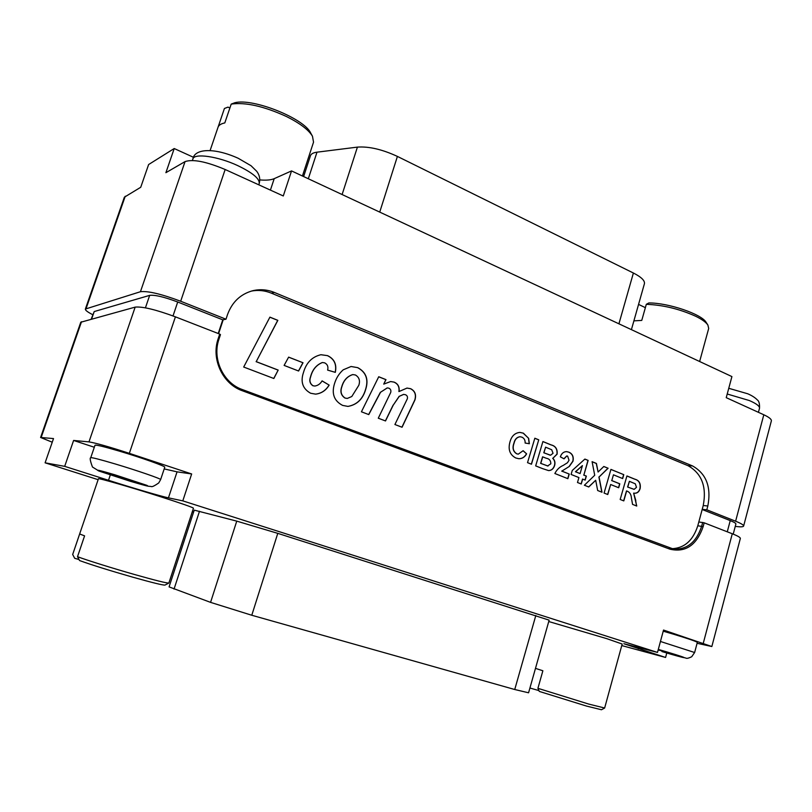 <?xml version="1.0" encoding="UTF-8"?>
<svg xmlns="http://www.w3.org/2000/svg" width="812" height="812" viewBox="0 0 812 812"><rect width="100%" height="100%" fill="white"/><g stroke="black" fill="none" stroke-linecap="round" stroke-linejoin="round"><path stroke-width="1.22" d="M661.831 650.909L658.156 649.945M658.187 649.813L680.111 656.411L661.77 651.031M665.028 651.508L664.937 652.33M660.44 641.47L694.636 652.513L697.325 642.373C696.3 641.419 688.17 638.638 672.935 634.03L663.221 631.198M648.859 302.947C668.418 302.825 701.73 314.163 706.156 322.374L707.891 325.044C706.044 322.293 702.004 319.37 695.772 316.294C679.542 308.966 663.059 304.967 646.311 304.317L648.859 302.947M699.629 361.502L708.693 328.444L707.891 325.044M633.898 320.862L641.764 320.415L646.311 304.317M645.367 307.667L638.567 304.398M548.75 621.535L606.787 638.658L622.185 644.028L604.646 708.013L588.72 704.075L537.92 688.312L542.873 670.773L535.484 668.367M529.921 688.018L538.945 690.596M604.625 708.034L601.479 709.749L586.518 706.075L539.31 691.418L537.92 688.312M528.571 692.788L514.737 689.51L251.781 615.252L210.562 602.372L169.079 586.883L194.251 510.129L236.759 521.131L277.775 533.352L549.135 620.155L528.571 692.788M622.662 478.572L613.446 474.817L611.791 480.572L619.81 483.82L618.683 487.748L610.654 484.51L607.772 494.528L604.087 493.067L610.928 469.397L623.789 474.665L622.662 478.572M611.791 480.572L613.446 474.817M610.918 469.448L623.789 474.665M623.626 474.644L622.51 478.512M582.691 479.08L581.25 483.993L577.484 482.501L578.926 477.578L571.1 474.452L572.267 470.452L584.884 459.074L588.142 460.404L583.848 475.091L586.355 476.096L585.188 480.085L582.529 479.07L581.108 483.942M542.548 468.615L535.666 465.885L542.913 441.535L551.054 444.874C555.581 445.961 557.611 449.056 557.113 454.162L552.85 458.313C554.819 460.211 555.408 462.627 554.606 465.56C553.5 468.849 551.49 470.524 548.577 470.584L542.548 468.615M514.077 443.179C512.301 447.97 513.214 451.513 516.838 453.817L518.289 454.152L523.131 450.69L526.623 453.857C524.745 457.156 522.157 458.77 518.848 458.719L515.762 457.978C509.824 454.801 507.886 449.452 509.966 441.921C511.57 436.054 514.899 432.877 519.954 432.41L523.375 433.182L528.642 438.338L529.363 443.717L525.131 443.047C525.262 440.145 524.176 438.186 521.872 437.15L520.066 436.744C516.929 437.221 514.93 439.363 514.077 443.179L513.925 443.169C512.149 447.96 513.062 451.502 516.686 453.806L516.838 453.817M365.684 389.445C362.842 399.159 356.935 404.812 347.952 406.406L342.623 405.401C334.189 401.006 331.458 393.83 334.432 383.893C336.117 378.209 339.051 373.51 343.243 369.805L351.088 366.496L357.777 367.663C366.192 372.231 368.831 379.488 365.684 389.445L365.552 389.445C362.72 399.128 356.833 404.782 347.891 406.406M298.603 371.013L284.119 365.41L288.636 357.128L303.018 362.751L298.603 371.013M251.405 291.072C258.206 289.803 264.864 290.493 271.37 293.152L687.987 465.672C701.73 473.396 706.816 486.682 703.243 505.531L697.792 525.77C692.991 540.65 684.272 548.293 671.646 548.699M218.58 333.651L223.198 319.745M278.181 370.079L273.847 378.504L243.691 367.034L269.919 317.137L277.846 320.344L256.216 361.644L278.181 370.079L273.756 378.463M310.641 376.849C309.21 380.645 309.981 383.609 312.975 385.741L314.863 386.045C317.979 385.527 320.385 383.802 322.09 380.869L329.164 385.111C325.937 390.46 321.42 393.475 315.614 394.135L310.641 393.252C302.673 388.786 300.298 381.833 303.505 372.393C306.297 362.69 312.102 356.803 320.933 354.712L327.581 355.646C334.392 358.924 336.96 364.497 335.305 372.353L327.622 370.099C328.474 366.709 327.48 364.294 324.638 362.842L322.415 362.517C316.406 364.943 312.488 369.714 310.641 376.849L310.519 376.859C309.088 380.655 309.859 383.619 312.853 385.741L312.975 385.741M368.77 414.587L361.421 411.796L378.737 376.748L385.984 379.63L383.731 384.117L390.633 381.549L394.104 382.117C398.053 383.772 399.687 386.908 399.027 391.536L407.005 388.075L410.628 388.694C415.033 390.948 416.475 394.693 414.952 399.94L402.062 427.244L394.906 424.524L407.319 398.824C407.807 396.835 407.177 395.464 405.432 394.713L403.645 394.399L399.291 396.327L393.241 405.127L385.517 420.951L378.28 418.2L390.734 392.419C391.222 390.41 390.592 388.999 388.857 388.177L387.263 387.913L380.544 392.257L368.77 414.587M538.752 439.83L531.474 464.22L527.526 462.657L534.834 438.226L538.752 439.83L531.332 464.159M569.334 466.423L561.853 471.102L569.232 474.046L567.872 478.684L554.85 473.508C556.819 469.62 559.63 466.92 563.274 465.388L567.466 462.728L569.029 460.252L567.618 456.141L566.817 455.948L564.046 458.841L560.341 456.831C561.539 453.411 563.619 451.685 566.603 451.624L568.877 452.172C572.47 453.735 573.851 456.74 573.018 461.175L569.334 466.423L561.853 471.102M595.693 480.268L588.761 486.977L584.386 485.241L594.719 475.264L592.09 461.673L596.434 463.459L598.089 472.016L603.813 466.484L608.117 468.24L599.053 477.02L601.996 492.234L597.673 490.519L595.693 480.268L588.629 486.926M626.651 490.945L623.799 500.902L620.175 499.461L626.925 475.944L634.771 479.161C639.115 480.288 640.901 483.424 640.13 488.57C639.115 491.839 637.207 493.391 634.426 493.229L633.634 493.117L636.75 506.038L632.558 504.384L631.421 498C631.168 494.609 629.848 492.366 627.463 491.28L626.488 490.935L623.646 500.842M610.654 484.51L607.62 494.467M611.629 480.562L619.647 483.8L618.531 487.677M378.707 376.798L385.852 379.64L383.731 384.117M390.562 381.549L394.104 382.117M269.888 317.198L277.724 320.364L256.216 361.644M256.105 361.655L278.059 370.089M542.903 441.586L550.891 444.864C555.428 445.95 557.448 449.056 556.961 454.152L557.113 454.162M566.522 451.624L568.877 452.172M568.715 452.162C572.308 453.725 573.688 456.73 572.856 461.165L573.018 461.175M534.814 438.277L538.6 439.83M322.354 362.528L322.293 362.538C316.284 364.953 312.366 369.724 310.519 376.859M288.605 357.168L303.018 362.751M387.202 387.913L380.544 392.257M380.402 392.257L368.658 414.546M626.905 475.994L634.598 479.141C638.953 480.278 640.739 483.414 639.957 488.55L640.13 488.57M566.735 455.948L563.904 458.76M302.896 362.761L298.501 370.972M519.873 432.41L523.375 433.182M523.222 433.182L528.642 438.338M561.701 471.092L569.232 474.046M569.07 474.035L567.73 478.623M516.686 453.806L518.208 454.141M403.574 394.399L399.291 396.327M406.934 388.075L410.496 388.704C414.902 390.948 416.333 394.693 414.81 399.94L414.952 399.94M414.81 399.94L401.94 427.193M528.49 438.338L529.211 443.687M635.816 500.507L633.634 493.117M603.773 466.524L608.117 468.24M572.856 461.165L569.171 466.413M218.225 333.509L222.762 319.827L225.99 319.207L180.68 301.242C161.253 293.964 147.835 290.797 140.446 291.721L85.372 309.047C85.148 310.184 87.594 312.072 92.72 314.691M399.159 396.327L393.241 405.127M393.109 405.127L385.406 420.91M556.961 454.152L552.85 458.313M552.688 458.303C554.657 460.201 555.246 462.617 554.444 465.55L554.606 465.56M351.017 366.496L357.777 367.663M554.444 465.55C553.358 468.798 551.368 470.473 548.496 470.574M607.955 468.23L599.053 477.02M592.1 461.734L596.272 463.449L598.089 472.016M320.862 354.722L327.581 355.646M523.08 450.782L526.623 453.857M639.957 488.55C638.963 491.788 637.095 493.341 634.345 493.219M584.843 459.115L587.979 460.394L583.848 475.091M583.686 475.081L586.355 476.096M598.891 476.999L601.824 492.173M635.644 500.496L636.567 505.967M393.972 382.127C397.91 383.782 399.555 386.918 398.895 391.536L399.027 391.536M327.459 355.656C334.25 358.924 336.828 364.476 335.183 372.312M312.853 385.741L314.802 386.045M586.193 476.086L585.036 480.024M322.049 380.919L329.164 385.111M357.645 367.674C366.06 372.241 368.699 379.498 365.552 389.445M526.46 453.847C524.613 457.115 522.045 458.729 518.777 458.709M329.033 385.121C325.825 390.45 321.329 393.444 315.553 394.135M519.995 436.744L519.913 436.734C516.777 437.211 514.778 439.353 513.925 443.169M547.592 465.976L550.81 463.804C550.851 460.587 549.308 458.729 546.202 458.222L542.578 456.821L540.63 463.368L548.029 466.027M549.724 455.085L550.597 455.207L553.053 453.299L551.703 449.746L545.603 447.179L543.786 452.771L550.516 455.197M582.417 465.611L575.434 471.762L580.093 473.579L582.417 465.611L575.596 471.782L580.093 473.579M627.605 487.017L634.142 489.352L636.506 487.322L635.288 483.8L629.401 481.323L627.605 487.017L634.05 489.342M352.773 374.586L352.712 374.586C347.211 376.342 343.557 380.381 341.75 386.705C339.984 391.658 341.06 395.444 344.988 398.063L347.231 398.438M545.603 447.179L543.938 452.781L549.886 455.096M542.731 456.831L540.782 463.378L547.755 465.997M629.401 481.323L627.767 487.038M358.802 385.324C360.325 380.726 359.208 377.286 355.443 374.992L352.834 374.576C347.343 376.332 343.689 380.371 341.882 386.705C340.106 391.658 341.192 395.444 345.12 398.063L347.303 398.438L351.789 396.52L358.802 385.324M703.243 505.531L707.831 505.988L706.805 509.794L702.218 509.317M707.831 505.988C711.413 487.048 706.308 473.7 692.534 465.936L274.395 292.462C267.341 289.59 260.165 289.001 252.857 290.686C240.575 294.025 232.13 302.003 227.512 314.609L225.99 319.207M706.805 509.794L735.611 521.213C741.082 523.415 743.751 525.029 743.619 526.064C743.295 526.886 740.93 527.049 736.525 526.541L735.256 526.389M702.177 509.5L730.242 520.604C734.089 522.157 735.976 523.293 735.885 524.014L733.206 534.134M173.017 315.919L177.716 302.003L222.762 319.827M85.372 309.047L124.358 197.214L140.73 187.267L148.616 164.542L174.215 148.535L165.892 172.692L185.055 161.598C192.921 158.949 206.289 161.588 225.157 169.505L283.286 195.966L291.538 170.916L731.916 376.585L726.232 397.667L763.808 414.77C769.126 417.246 771.644 419.296 771.359 420.92L743.619 526.064M698.817 521.964L704.177 522.816L703.151 526.633C696.605 545.258 685.521 552.779 669.92 549.176L242.28 390.724C222.711 384.015 210.958 359.016 218.174 338.705L219.707 334.087L175.412 316.842C155.924 309.636 142.506 306.398 135.168 307.119L80.774 322.242L40.6 437.475L53.511 438.571L45.096 462.82L64.686 466.352L73.608 440.449L88.975 441.89C95.786 443.007 109.244 446.823 129.331 453.34L191.662 473.964L182.791 500.872L657.497 652.412L663.526 630.051L711.84 646.525L697.082 643.287M711.84 646.525L740.351 538.457C740.463 537.493 737.773 535.93 732.282 533.758L704.177 522.816M219.707 334.087L220.468 334.625L218.946 339.233C211.962 358.853 223.32 383.02 242.24 389.516L673.534 549.074C687.023 549.765 696.391 542.152 701.659 526.237L702.684 522.42M177.716 302.003C164.237 296.959 154.889 294.746 149.672 295.365L94.222 311.554L91.188 319.096M291.538 170.916L274.202 178.66C271.005 180.041 266.204 180.457 259.799 179.919M193.591 157.345L174.215 148.535M666.784 653.01L665.586 657.456L621.769 645.57M193.581 512.149L192.292 511.743M52.252 442.215L40.6 437.475M665.586 657.456L623.86 643.723L657.497 652.412M182.791 500.872L168.439 497.847C161.04 496.325 133.209 488.154 108.514 480.288L64.686 466.352M45.096 462.82L98.12 479.679M94.314 447.26L73.608 440.449M191.662 473.964L177.057 471.843L164.197 468.91M120.785 477.629L103.459 472.219L118.907 476.847L113.802 474.715L116.654 475.558L141.978 483.982L126.55 479.354L131.402 481.394L125.708 479.689L120.785 477.629L121.049 477.05M126.043 478.989L125.708 479.689M119.222 476.329L118.907 476.847M160.634 479.608L164.755 467.235C166.024 466.433 141.329 457.623 119.273 451.107C104.149 446.661 96.07 444.702 95.004 445.23L90.741 457.714C91.746 457.349 99.815 459.399 114.939 463.875C137.025 470.442 161.842 479.019 160.634 479.608L158.726 482.947C154.28 486.033 151.742 487.2 151.133 486.469C147.205 486.094 149.987 486.977 130.468 481.343L99.013 471.072L92.466 467.022C90.223 460.993 89.645 457.897 90.741 457.714M168.866 583.046L164.988 585.076C163.08 585.32 152.22 582.651 132.417 577.078C109.244 570.43 91.624 564.919 79.556 560.554L77.516 556.697C86.996 560.26 112.442 568.217 134.254 574.429C155.366 580.397 166.907 583.27 168.866 583.046L193.449 508.19C192.566 507.287 181.452 503.42 160.126 496.589C130.803 487.23 97.46 477.639 98.425 478.786L72.674 554.464L74.684 558.301L79.018 559.529M77.516 556.697L84.59 535.859L79.657 533.981L72.674 554.505M234.83 102.738C253.019 97.876 304.267 118.522 310.661 132.975L312.478 136.243C308.702 129.9 300.024 123.322 286.443 116.512C263.849 106.199 245.437 102.068 231.207 104.098L234.83 102.738M302.429 176.001L313.533 142.171L312.478 136.243M229.877 108.006L228.02 107.113L224.427 108.473L218.113 127.017C218.966 125.038 221.199 123.668 224.812 122.916L231.207 104.098M224.427 108.473L210.115 150.484M303.627 176.559L310.458 155.721C311.097 153.864 313.29 152.676 317.005 152.179L357.412 147.114C368.902 146.292 382.239 149.388 397.403 156.411L633.39 273.015C641.338 277.075 645.012 280.647 644.413 283.733L631.411 329.652M694.636 652.513L691.682 656.766C688.677 658.187 686.81 658.644 686.069 658.136L661.953 651.569C687.165 659.192 693.641 659.963 667.088 651.995L658.299 649.407M728.76 388.298L747.71 393.769C751.892 395.556 755.109 397.616 757.352 399.951C759.007 400.996 759.727 403.777 759.504 408.274C759.819 406.213 756.439 403.635 749.354 400.549L727.217 394.003M514.737 689.51L535.818 615.496M174.032 589.086L199.498 511.255M210.562 602.372L236.759 521.131M251.781 615.252L277.775 533.352M687.987 465.672L692.534 465.936M727.268 531.809L730.242 520.604M763.808 414.77L735.611 521.213M225.157 169.505L180.68 301.242M271.37 293.152L274.395 292.462M697.792 525.77L703.151 526.633M145.419 307.829L149.672 295.365M270.406 190.109L274.202 178.66M185.055 161.598L140.446 291.721M91.644 318.974L94.222 311.554M125.241 196.24L86.123 308.479M732.282 533.758L703.293 643.206M175.412 316.842L129.331 453.34M218.174 338.705L218.946 339.233M242.28 390.724L242.24 389.516M669.92 549.176L669.514 548.039M135.168 307.119L88.975 441.89M81.504 321.735L41.179 437.414M638.739 647.377L638.354 648.798M177.057 471.843L168.439 497.847M110.3 475L108.514 480.288M130.377 481.303C144.221 485.403 149.753 486.764 146.972 485.373L114.776 474.766C100.465 470.544 95.075 469.245 98.607 470.869L130.377 481.303M259.211 183.553C259.81 178.772 252.603 172.763 237.591 165.536C217.92 156.34 194.109 152.95 192.901 158.959C194.393 148.779 213.668 147.185 238.2 158.269L251.03 165.729L256.744 171.322C259.566 175.098 260.398 179.178 259.211 183.553L258.795 184.811M397.403 156.411L379.732 212.105M357.412 147.114L342.106 194.535M317.005 152.179L308.316 178.752M633.39 273.015L618.917 323.815M759.504 408.274L758.428 412.323M192.901 158.959L192.383 160.461"/></g></svg>
